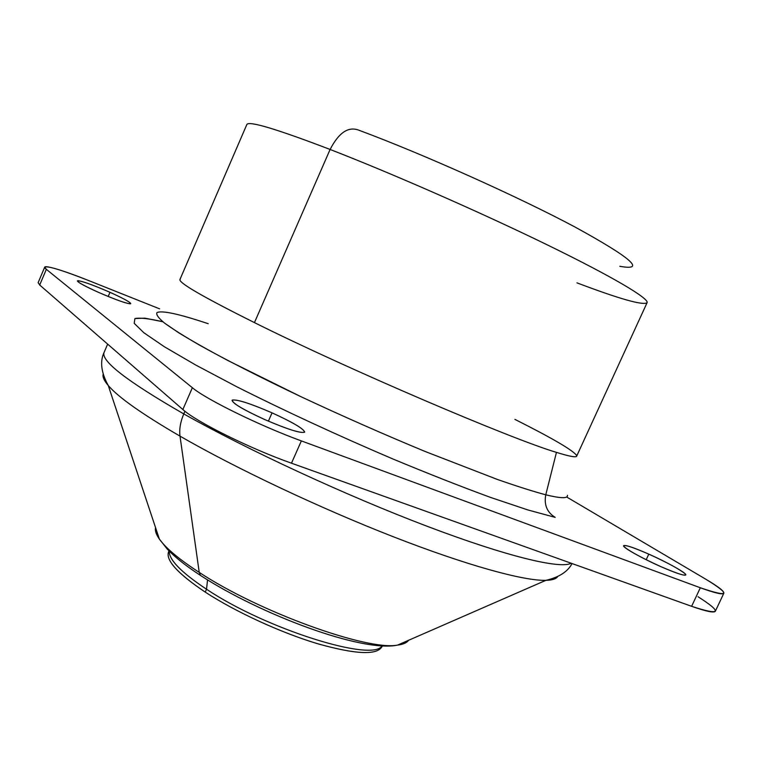 <?xml version="1.0" encoding="UTF-8"?>
<svg xmlns="http://www.w3.org/2000/svg" width="762" height="762" viewBox="0 0 762 762"><rect width="100%" height="100%" fill="white"/><g stroke="black" fill="none" stroke-linecap="round" stroke-linejoin="round"><path stroke-width="1.14" d="M109.985 292.313L108.194 296.494L109.985 292.313C123.254 298.304 130.178 302.085 130.759 303.647C127.816 304.124 116.957 300.314 98.184 292.217C84.801 286.169 77.867 282.388 77.4 280.883C80.629 280.502 91.488 284.312 109.985 292.313C94.269 285.483 83.668 281.607 78.162 280.692C75.905 281.254 82.572 285.102 98.184 292.217C114.624 299.352 125.311 303.219 130.226 303.838C131.759 302.99 125.016 299.142 109.985 292.313M723.843 593.217L715.375 611.181C714.194 613.096 706.279 611.476 691.62 606.314L700.335 587.759C714.937 593.065 722.776 594.884 723.843 593.217C724.243 591.255 718.337 586.664 706.145 579.425L566.804 497.081L706.145 579.425C731.329 594.893 729.396 597.665 700.335 587.759L691.62 606.314L291.484 463.201C250.279 448.685 196.158 421.786 182.861 409.527L39.7 285.007L38.148 282.645L44.71 267.138L46.349 269.329L39.7 285.007L46.349 269.329L192.357 387.706L182.861 409.527L192.357 387.706C205.95 399.326 260.271 425.968 301.361 440.903L291.484 463.201L301.361 440.903L700.335 587.759L301.361 440.903C260.271 425.968 205.95 399.326 192.357 387.706L46.349 269.329C38.291 262.976 59.417 268.834 88.678 280.568C62.351 270.196 47.692 265.719 44.71 267.138M159.601 308.839L88.678 280.568L159.601 308.839M180.308 279.14C176.26 281.407 200.968 295.904 254.441 322.612C348.034 369.265 511.197 439.026 556.451 452.371L545.773 494.805C560.718 498.443 567.938 498.615 567.442 495.319C567.938 498.615 560.718 498.443 545.773 494.805L556.451 452.371C570.633 456.79 577.377 457.876 576.691 455.619C573.576 450.618 552.983 438.531 514.912 419.386M545.773 494.805C533.048 491.404 516.855 486.261 497.195 479.384L425.529 451.637C384.058 434.473 342.452 416.109 300.704 396.573C260.661 377.552 225.971 359.883 200.035 345.415C184.423 336.413 172.526 328.917 164.344 322.945C158.325 317.887 155.877 314.43 157.001 312.572C155.877 314.43 158.325 317.887 164.344 322.945L178.622 332.727C191.643 340.709 208.159 350.025 228.181 360.674L300.704 396.573C342.452 416.109 384.058 434.473 425.529 451.637L497.195 479.384C516.855 486.261 533.048 491.404 545.773 494.805C543.906 504.844 547.04 512.359 555.174 517.369C547.04 512.359 543.906 504.844 545.773 494.805M208.236 323.717C179.137 313.973 162.058 310.258 157.001 312.572M555.174 517.369L527.847 509.94L490.461 497.386C461.01 486.585 428.482 473.783 392.887 458.972C338.48 435.778 283.35 410.251 236.715 386.725L195.72 365.027L164.411 346.777L143.866 332.756L134.217 323.336L134.903 318.554C140.065 317.554 149.381 318.621 162.849 321.755L144.885 318.164L134.903 318.554L134.217 323.336L143.866 332.756L164.411 346.777L195.72 365.027L236.715 386.725C283.35 410.251 338.48 435.778 392.887 458.972C428.482 473.783 461.01 486.585 490.461 497.386L527.847 509.94L555.174 517.369M39.7 285.007L182.861 409.527C196.158 421.786 250.279 448.685 291.484 463.201L691.62 606.314C720.823 615.858 722.947 612.658 698.021 596.722M272.044 412.852C250.66 403.622 237.42 399.355 232.305 400.04C231.724 402.822 242.526 409.327 264.7 419.548C287.407 429.282 300.714 433.483 304.619 432.178C303.876 428.882 293.018 422.443 272.044 412.852L268.386 421.157L272.044 412.852C292.77 422.31 303.647 428.72 304.676 432.083C301.257 433.683 287.931 429.511 264.7 419.548C243.669 409.918 232.781 403.508 232.058 400.317C235.887 398.84 249.222 403.012 272.044 412.852M648.795 554.126C631.155 546.487 622.906 543.982 624.021 546.602C629.117 551.05 641.309 557.689 660.597 566.518C679.037 574.453 687.2 576.872 685.086 573.748C679.19 569.004 667.083 562.461 648.795 554.126L646.186 559.727L648.795 554.126C667.388 562.327 687.086 573.357 685.771 574.967C684.152 575.939 675.761 573.129 660.597 566.518C641.394 558.041 622.135 547.116 623.611 545.678C625.392 544.744 633.784 547.564 648.795 554.126M169.05 550.955C164.544 559.108 176.613 572.824 205.245 592.112C235.706 612.01 281.788 633.117 318.745 644.061C357.235 654.739 378.4 655.339 382.229 645.871L381.895 646.814C376.666 655.463 354.959 654.348 316.763 643.471C280.13 632.374 235.153 611.638 205.245 592.112L206.521 589.226L207.55 579.92L206.521 589.226C181.337 572.472 168.916 559.775 169.259 551.164C168.916 559.775 181.337 572.472 206.521 589.226C266.195 629.221 373.285 662.502 381.943 645.852C373.285 662.502 266.195 629.221 206.521 589.226L205.245 592.112C177.737 573.643 165.516 560.222 168.573 551.84L168.983 550.888M571.167 563.232C560.575 569.224 507.835 556.889 427.158 526.285C346.643 495.757 247.555 449.894 183.785 413.918L184.947 411.251L183.785 413.918C126.883 381.2 100.346 360.636 104.165 352.244C100.346 360.636 126.883 381.2 183.785 413.918C247.555 449.894 346.643 495.757 427.158 526.285C507.835 556.889 560.575 569.224 571.167 563.232M557.641 576.605C556.146 578.929 552.212 580.177 545.84 580.349C523.589 580.93 467.03 565.499 393.316 536.753C319.678 508.025 235.868 468.354 180.013 436.14C179.137 429.32 180.394 421.919 183.785 413.918C180.394 421.919 179.137 429.32 180.013 436.14C142.237 414.166 118.32 397.297 108.261 385.524C104.127 380.676 102.422 376.923 103.146 374.247C102.422 376.923 104.127 380.676 108.261 385.524C118.32 397.297 142.237 414.166 180.013 436.14C235.868 468.354 319.678 508.025 393.316 536.753C467.03 565.499 523.589 580.93 545.84 580.349C552.212 580.177 556.146 578.929 557.641 576.605M408.594 640.29C406.832 642.804 403.146 644.414 397.545 645.109C367.789 651.053 259.29 612.067 199.234 572.386L180.013 436.14L199.234 572.386C179.137 559.327 165.84 548.221 159.363 539.067C156.134 534.438 154.867 530.619 155.553 527.628C154.867 530.619 156.134 534.438 159.363 539.067C165.84 548.221 179.137 559.327 199.234 572.386C259.29 612.067 367.789 651.053 397.545 645.109C403.146 644.414 406.832 642.804 408.594 640.29M202.635 576.815L200.444 575.405L199.234 572.386L200.444 575.405L202.635 576.815M576.958 282.854C619.449 298.933 642.814 305.562 647.062 302.743C649.386 298.656 613.477 277.139 547.04 244.754C480.765 212.436 391.373 173.203 330.108 149.466C338.899 132.426 348.586 126.044 359.169 130.321C348.586 126.044 338.899 132.426 330.108 149.466C276.416 128.921 248.66 120.615 246.831 124.549C248.66 120.615 276.416 128.921 330.108 149.466C391.373 173.203 480.765 212.436 547.04 244.754C613.477 277.139 649.386 298.656 647.062 302.743L576.672 456.143C576.072 457.657 569.338 456.4 556.451 452.371C511.197 439.026 348.034 369.265 254.441 322.612L330.108 149.466L254.441 322.612C203.483 297.19 178.651 282.816 179.937 279.511L246.831 124.549M619.811 266.281C646.462 271.129 631.555 258.061 575.091 227.066C517.989 196.625 422.948 154.029 359.169 130.321M572.062 563.547C567.757 571.719 559.022 577.32 545.84 580.349L397.545 645.109C362.045 652.72 260.223 614.42 200.444 575.405C186.347 566.214 175.289 557.451 167.259 549.116L159.363 539.067L108.261 385.524C101.127 372.523 99.765 361.426 104.165 352.244L107.652 344.11M381.895 646.814L382.324 645.871"/></g></svg>
